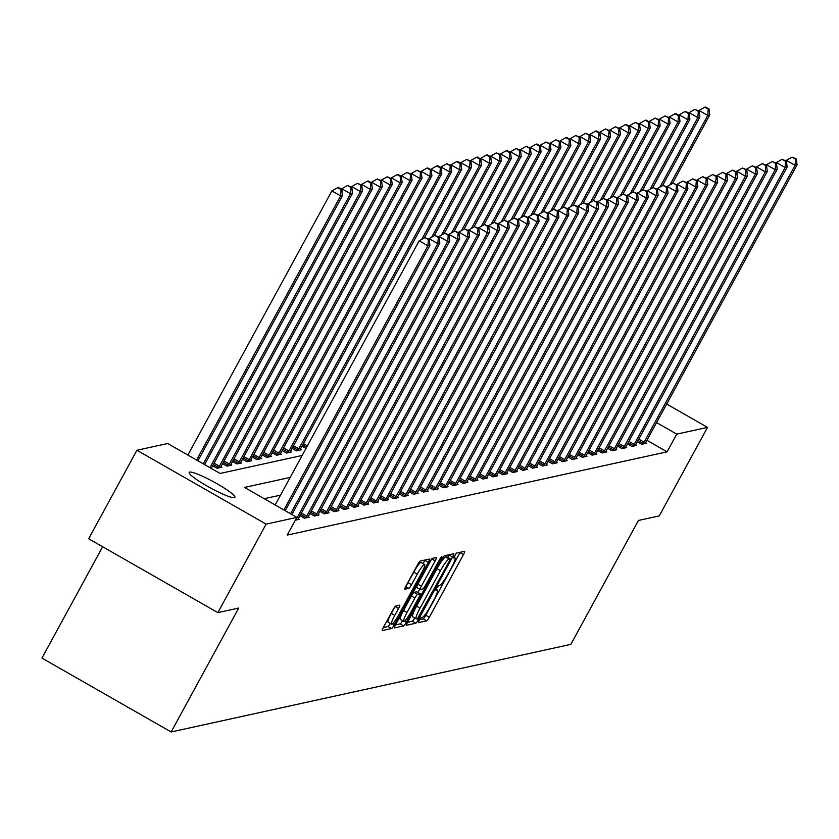 <?xml version="1.0" encoding="UTF-8"?>
<svg xmlns="http://www.w3.org/2000/svg" width="839" height="839" viewBox="0 0 839 839"><rect width="100%" height="100%" fill="white"/><g stroke="black" fill="none" stroke-linecap="round" stroke-linejoin="round"><path stroke-width="1.26" d="M419.164 620.346L418.325 622.653L426.663 620.839A3.996 0.598 119.8 0 0 429.337 617.2L463.443 554.652A3.996 0.598 119.8 0 0 464.638 551.349A3.996 0.598 119.8 0 0 464.554 551.338L456.269 553.153L453.563 558.019L454.696 557.788A12.774 1.909 119.8 0 1 454.969 557.82A12.774 1.909 119.8 0 1 451.12 568.36L448.278 573.572A12.774 1.909 119.8 0 1 439.73 585.244L438.65 585.475L436.783 588.024L435.944 590.331L437.077 590.1A12.774 1.909 119.8 0 1 437.35 590.132A12.774 1.909 119.8 0 1 433.501 600.682L430.659 605.894A12.774 1.909 119.8 0 1 422.111 617.556L421.031 617.787L419.164 620.346M189.687 472.105A26.03 3.45 -151.4 0 1 215.413 482.803A26.03 3.45 -151.4 0 1 234.899 497.338A26.03 3.45 -151.4 0 1 234.385 497.653A26.03 3.45 -151.4 0 1 208.659 486.956A26.03 3.45 -151.4 0 1 189.184 472.42A26.03 3.45 -151.4 0 1 189.687 472.105M395.714 606.052A3.996 0.598 119.8 0 0 393.051 609.701L383.475 627.247A3.996 0.598 119.8 0 0 382.28 630.54A3.996 0.598 119.8 0 0 382.364 630.55L391.561 628.537A3.996 0.598 119.8 0 0 394.236 624.887L428.33 562.34A3.996 0.598 119.8 0 0 429.537 559.047A3.996 0.598 119.8 0 0 429.453 559.036L420.255 561.05A3.996 0.598 119.8 0 0 417.581 564.699L406.024 585.895A3.996 0.598 119.8 0 0 404.818 589.188A3.996 0.598 119.8 0 0 404.912 589.198L408.845 588.338A3.996 0.598 119.8 0 0 411.519 584.689L417.245 574.18A10.676 1.594 119.8 0 1 424.639 564.448A10.676 1.594 119.8 0 1 421.419 573.268L398.965 614.442A10.676 1.594 119.8 0 1 391.582 624.174A10.676 1.594 119.8 0 1 394.802 615.354L398.535 608.495A3.996 0.598 119.8 0 0 399.742 605.202A3.996 0.598 119.8 0 0 399.658 605.192L395.714 606.052M666.669 404.041L707.508 427.387L659.255 515.891L638.416 520.463L570.856 644.362L171.146 731.965L238.706 608.055L217.867 612.627L266.12 524.123L136.925 450.249L167.685 443.506L220.059 473.458L302.145 455.472M707.508 427.387L676.737 434.13L656.559 422.594M290.179 477.422L244.506 487.428L296.88 517.38L287.232 535.083L667.089 451.833L676.737 434.13M296.88 517.38L266.12 524.123M407.712 621.93A3.996 0.598 119.8 0 0 406.506 625.233A3.996 0.598 119.8 0 0 406.6 625.233L415.787 623.22A3.996 0.598 119.8 0 0 418.462 619.581L452.567 557.033A3.996 0.598 119.8 0 0 453.773 553.73A3.996 0.598 119.8 0 0 453.679 553.73L444.492 555.743A3.996 0.598 119.8 0 0 441.817 559.382L407.712 621.93M403.674 625.884L394.477 627.897A3.996 0.598 119.8 0 1 394.393 627.887A3.996 0.598 119.8 0 1 395.599 624.594L429.694 562.046A3.996 0.598 119.8 0 1 432.368 558.396L436.311 557.536A3.996 0.598 119.8 0 1 436.395 557.547A3.996 0.598 119.8 0 1 435.189 560.84L421.356 586.209A3.996 0.598 119.8 0 0 420.161 589.502A3.996 0.598 119.8 0 0 420.245 589.513L422.856 588.936A3.996 0.598 119.8 0 0 425.53 585.286L439.93 558.879L441.859 556.33L441.02 558.638L406.349 622.234A3.996 0.598 119.8 0 1 403.674 625.884L400.182 623.88L395.41 624.929M667.089 451.833L646.911 440.297M280.52 495.125L264.212 498.702M645.621 442.698L646.533 443.223L641.772 444.261L637.378 441.754M635.7 444.869L636.612 445.394L631.851 446.442L627.457 443.925M625.779 447.051L626.691 447.565L621.93 448.613L617.535 446.096M615.857 449.222L616.77 449.746L612.009 450.784L607.604 448.278M605.926 451.392L606.838 451.917L602.077 452.966L597.683 450.449M596.005 453.574L596.917 454.098L592.156 455.137L587.761 452.62M586.083 455.745L586.996 456.269L582.235 457.307L577.84 454.801M576.162 457.916L577.075 458.44L572.313 459.489L567.919 456.972M566.241 460.097L567.154 460.621L562.392 461.66L557.987 459.143M556.309 462.268L557.222 462.792L552.461 463.831L548.066 461.324M546.388 464.449L547.301 464.963L542.539 466.012L538.145 463.495M536.467 466.62L537.38 467.145L532.618 468.183L528.224 465.676M526.546 468.791L527.458 469.316L522.697 470.364L518.303 467.847M516.625 470.973L517.537 471.487L512.776 472.535L508.371 470.018M506.693 473.144L507.605 473.668L502.844 474.706L498.45 472.2M496.772 475.314L497.684 475.839L492.923 476.888L488.529 474.371M486.851 477.496L487.763 478.01L483.002 479.059L478.608 476.542M476.93 479.667L477.842 480.191L473.081 481.229L468.686 478.723M467.008 481.838L467.921 482.362L463.159 483.411L458.755 480.894M457.077 484.019L457.989 484.533L453.228 485.582L448.834 483.065M447.156 486.19L448.068 486.714L443.307 487.753L438.912 485.246M437.234 488.361L438.147 488.885L433.385 489.934L428.991 487.417M427.313 490.542L428.226 491.067L423.464 492.105L419.07 489.588M417.392 492.713L418.304 493.238L413.543 494.276L409.138 491.769M407.46 494.884L408.373 495.409L403.611 496.457L399.217 493.94M397.539 497.066L398.452 497.59L393.69 498.628L389.296 496.111M387.618 499.236L388.53 499.761L383.769 500.799L379.375 498.293M377.697 501.418L378.609 501.932L373.848 502.981L369.454 500.464M367.776 503.589L368.688 504.113L363.927 505.151L359.522 502.645M357.844 505.76L358.767 506.284L353.995 507.333L349.601 504.816M347.923 507.941L348.835 508.455L344.074 509.504L339.68 506.987M338.002 510.112L338.914 510.636L334.153 511.675L329.758 509.168M328.08 512.283L328.993 512.807L324.232 513.856L319.837 511.339M318.159 514.464L319.072 514.978L314.31 516.027L309.906 513.51M308.228 516.635L309.151 517.16L304.379 518.198L299.984 515.691M298.306 518.806L299.219 519.331L295.349 520.18M188.104 454.623L187.391 454.78M301.998 446.201L305.962 448.466M300.32 449.326L301.232 449.851L296.471 450.889L292.077 448.383M290.399 451.508L291.311 452.022L286.55 453.07L282.156 450.553M280.478 453.679L281.39 454.203L276.629 455.241L272.235 452.735M270.557 455.85L271.469 456.374L266.708 457.423L262.303 454.906M260.625 458.031L261.548 458.545L256.776 459.594L252.382 457.077M250.704 460.202L251.616 460.726L246.855 461.765L242.461 459.258M240.783 462.373L241.695 462.897L236.934 463.946L232.539 461.429M230.861 464.554L231.774 465.068L227.012 466.117L222.618 463.6M220.94 466.725L221.853 467.25L217.091 468.288L212.687 465.781M102.652 546.755L41.95 658.091L171.146 731.965M217.867 612.627L88.661 538.753L136.925 450.249M419.573 619.633L423.171 618.846A3.996 0.598 119.8 0 0 425.845 615.197L459.95 552.649A3.996 0.598 119.8 0 0 460.129 552.314M447.795 557.39L449.075 555.03A3.996 0.598 119.8 0 0 449.253 554.694M407.534 622.276L412.295 621.227A3.996 0.598 119.8 0 0 414.76 617.955M417.591 618.542L449.389 561.092L450.239 558.784L449.043 559.026A12.774 1.909 119.8 0 0 440.485 570.688L420.024 608.223A12.774 1.909 119.8 0 0 416.175 618.763A12.774 1.909 119.8 0 0 416.459 618.794L417.591 618.542M446.778 556.834L450.176 558.774M412.966 616.801A12.774 1.909 119.8 0 1 412.683 616.77A12.774 1.909 119.8 0 1 416.532 606.219L436.993 568.695A12.774 1.909 119.8 0 1 445.551 557.033L446.684 556.781M431.466 559.267L417.864 584.206A3.996 0.598 119.8 0 0 416.668 587.499A3.996 0.598 119.8 0 0 416.752 587.51L420.108 589.429M419.741 589.261L417.979 592.491M407.009 612.522A10.676 1.594 119.8 0 0 403.79 621.342A10.676 1.594 119.8 0 0 411.173 611.61L419.091 597.106A3.996 0.598 119.8 0 0 420.287 593.813A3.996 0.598 119.8 0 0 420.203 593.802L417.591 594.369A3.996 0.598 119.8 0 0 414.917 598.018L407.009 612.522L403.517 610.53A10.676 1.594 119.8 0 0 400.297 619.35L403.79 621.342M416.847 591.883A3.996 0.598 119.8 0 0 416.794 591.81A3.996 0.598 119.8 0 0 416.71 591.81L420.203 593.802M403.517 610.53L411.425 596.026A3.996 0.598 119.8 0 1 414.099 592.376L416.71 591.81M400.182 623.88A3.996 0.598 119.8 0 0 402.615 620.671M391.582 624.174L388.09 622.171A10.676 1.594 119.8 0 1 391.31 613.361L394.812 606.922M424.639 564.448L421.147 562.455A10.676 1.594 119.8 0 0 413.753 572.177L417.245 574.18M406.254 585.465A3.996 0.598 119.8 0 0 408.027 582.696L413.753 572.177M423.087 563.567L424.838 560.347A3.996 0.598 119.8 0 0 425.027 560.012M383.297 627.582L388.069 626.534A3.996 0.598 119.8 0 0 390.397 623.492M672.375 183.563L709.752 115.006L707.77 115.436L699.044 110.444L698.74 110.989M708.252 109.206L709.049 109.039L705.557 107.035L704.76 107.214L708.252 109.206L707.77 115.436L669.847 184.989M709.049 109.039L709.752 115.006M699.044 110.444L704.76 107.214M643.062 443.978L643.345 443.527A4.069 0.608 119.8 0 0 644.132 442.184L795.068 165.346L797.05 164.916L646.114 441.754A4.069 0.608 119.8 0 0 645.453 443.065L645.243 443.506M786.038 160.899L786.332 160.354L795.068 165.346L795.55 159.116L796.347 158.949L792.058 157.124L795.55 159.116M792.058 157.124L786.332 160.354M797.05 164.916L796.347 158.949M662.453 185.734L699.831 117.177L697.849 117.617L689.113 112.625L688.819 113.171M698.331 111.388L699.128 111.209L694.839 109.385L698.331 111.388L697.849 117.617L659.926 187.16M699.128 111.209L699.831 117.177M689.113 112.625L694.839 109.385M652.532 187.905L689.91 119.358L687.928 119.788L679.191 114.796L678.898 115.342M688.41 113.559L689.207 113.38L685.715 111.388L684.918 111.566L688.41 113.559L687.928 119.788L650.005 189.341M689.207 113.38L689.91 119.358M679.191 114.796L684.918 111.566M642.611 190.086L679.989 121.529L677.996 121.959L669.27 116.978L668.977 117.512M678.489 115.73L679.275 115.562L675.783 113.559L674.996 113.737L678.489 115.73L677.996 121.959L640.084 191.512M679.275 115.562L679.989 121.529M669.27 116.978L674.996 113.737M633.141 446.159L633.424 445.698A4.069 0.608 119.8 0 0 634.2 444.366L785.147 167.527L787.129 167.087L636.193 443.925A4.069 0.608 119.8 0 0 635.522 445.236L635.322 445.677M776.117 163.081L776.411 162.535L785.147 167.527L785.629 161.298L786.426 161.119L782.137 159.295L785.629 161.298M782.137 159.295L776.411 162.535M787.129 167.087L786.426 161.119M623.22 448.33L623.503 447.869A4.069 0.608 119.8 0 0 624.279 446.537L775.215 169.698L777.208 169.268L626.261 446.107A4.069 0.608 119.8 0 0 625.6 447.418L625.401 447.848M766.196 165.252L766.489 164.706L775.215 169.698L775.708 163.469L776.495 163.29L772.216 161.476L775.708 163.469M772.216 161.476L766.489 164.706M777.208 169.268L776.495 163.29M613.299 450.501L613.582 450.05A4.069 0.608 119.8 0 0 614.358 448.718L765.294 171.869L767.276 171.439L616.34 448.278A4.069 0.608 119.8 0 0 615.679 449.589L615.48 450.029M756.275 167.422L756.568 166.888L765.294 171.869L765.776 165.64L766.573 165.472L762.294 163.647L765.776 165.64M762.294 163.647L756.568 166.888M767.276 171.439L766.573 165.472M632.679 192.257L670.057 123.7L668.075 124.141L659.349 119.148L659.055 119.694M668.557 117.911L669.354 117.733L665.075 115.908L668.557 117.911L668.075 124.141L630.162 193.683M669.354 117.733L670.057 123.7M659.349 119.148L665.075 115.908M603.367 452.682L603.661 452.221A4.069 0.608 119.8 0 0 604.437 450.889L755.373 174.051L757.355 173.61L606.419 450.449A4.069 0.608 119.8 0 0 605.758 451.76L605.548 452.2M746.343 169.604L746.647 169.059L755.373 174.051L755.855 167.821L756.652 167.643L752.363 165.818L755.855 167.821M752.363 165.818L746.647 169.059M757.355 173.61L756.652 167.643M622.758 194.438L660.136 125.881L658.154 126.311L649.428 121.319L649.124 121.865M658.636 120.082L659.433 119.904L655.144 118.089L658.636 120.082L658.154 126.311L620.231 195.865M659.433 119.904L660.136 125.881M649.428 121.319L655.144 118.089M612.837 196.609L650.215 128.052L648.232 128.482L639.496 123.501L639.203 124.036M648.715 122.253L649.512 122.085L646.02 120.082L645.222 120.26L648.715 122.253L648.232 128.482L610.31 198.035M649.512 122.085L650.215 128.052M639.496 123.501L645.222 120.26M602.916 198.78L640.293 130.223L638.311 130.664L629.575 125.672L629.281 126.217M638.794 124.434L639.591 124.256L635.301 122.431L638.794 124.434L638.311 130.664L600.388 200.206M639.591 124.256L640.293 130.223M629.575 125.672L635.301 122.431M592.995 200.961L630.372 132.405L628.38 132.835L619.654 127.843L619.36 128.388M628.872 126.605L629.659 126.437L626.167 124.434L625.38 124.612L628.872 126.605L628.38 132.835L590.467 202.388M629.659 126.437L630.372 132.405M619.654 127.843L625.38 124.612M583.063 203.132L620.441 134.576L618.458 135.016L609.733 130.024L609.439 130.559M618.941 128.776L619.738 128.608L615.459 126.783L618.941 128.776L618.458 135.016L580.546 204.559M619.738 128.608L620.441 134.576M609.733 130.024L615.459 126.783M593.446 454.853L593.729 454.392A4.069 0.608 119.8 0 0 594.515 453.06L745.452 176.221L747.434 175.791L596.498 452.63A4.069 0.608 119.8 0 0 595.837 453.941L595.627 454.381M736.422 171.775L736.715 171.229L745.452 176.221L745.934 169.992L746.731 169.824L742.442 167.999L745.934 169.992M742.442 167.999L736.715 171.229M747.434 175.791L746.731 169.824M583.524 457.024L583.808 456.573A4.069 0.608 119.8 0 0 584.584 455.241L735.53 178.392L737.512 177.962L586.576 454.801A4.069 0.608 119.8 0 0 585.905 456.112L585.706 456.552M726.501 173.946L726.794 173.411L735.53 178.392L736.013 172.163L736.81 171.995L732.52 170.17L736.013 172.163M732.52 170.17L726.794 173.411M737.512 177.962L736.81 171.995M573.603 459.206L573.886 458.744A4.069 0.608 119.8 0 0 574.663 457.412L725.599 180.574L727.591 180.133L576.645 456.972A4.069 0.608 119.8 0 0 575.984 458.283L575.785 458.723M716.579 176.127L716.873 175.582L725.599 180.574L726.092 174.344L726.878 174.166L722.599 172.341L726.092 174.344M722.599 172.341L716.873 175.582M727.591 180.133L726.878 174.166M563.682 461.377L563.965 460.926A4.069 0.608 119.8 0 0 564.741 459.583L715.677 182.745L717.66 182.315L566.724 459.153A4.069 0.608 119.8 0 0 566.063 460.464L565.864 460.905M706.658 178.298L706.952 177.753L715.677 182.745L716.16 176.515L716.957 176.347L712.678 174.522L716.16 176.515M712.678 174.522L706.952 177.753M717.66 182.315L716.957 176.347M553.75 463.548L554.044 463.097A4.069 0.608 119.8 0 0 554.82 461.765L705.756 184.926L707.738 184.486L556.802 461.324A4.069 0.608 119.8 0 0 556.142 462.635L555.932 463.076M696.727 180.469L697.031 179.934L705.756 184.926L706.239 178.697L707.036 178.518L702.746 176.693L706.239 178.697M702.746 176.693L697.031 179.934M707.738 184.486L707.036 178.518M573.142 205.303L610.519 136.747L608.537 137.187L599.812 132.195L599.507 132.74M609.02 130.957L609.817 130.779L605.527 128.954L609.02 130.957L608.537 137.187L570.614 206.73M609.817 130.779L610.519 136.747M599.812 132.195L605.527 128.954M543.829 465.729L544.112 465.267A4.069 0.608 119.8 0 0 544.899 463.936L695.835 187.097L697.817 186.657L546.881 463.506A4.069 0.608 119.8 0 0 546.22 464.806L546.011 465.246M686.805 182.65L687.099 182.105L695.835 187.097L696.318 180.867L697.115 180.689L692.825 178.875L696.318 180.867M692.825 178.875L687.099 182.105M697.817 186.657L697.115 180.689M563.221 207.485L600.598 138.928L598.616 139.358L589.88 134.366L589.586 134.911M599.098 133.128L599.895 132.961L596.403 130.957L595.606 131.136L599.098 133.128L598.616 139.358L560.693 208.911M599.895 132.961L600.598 138.928M589.88 134.366L595.606 131.136M533.908 467.9L534.191 467.449A4.069 0.608 119.8 0 0 534.967 466.106L685.914 189.268L687.896 188.838L536.96 465.676A4.069 0.608 119.8 0 0 536.289 466.987L536.09 467.428M676.884 184.821L677.178 184.276L685.914 189.268L686.396 183.038L687.193 182.871L682.904 181.046L686.396 183.038M682.904 181.046L677.178 184.276M687.896 188.838L687.193 182.871M553.3 209.656L590.677 141.099L588.695 141.539L579.959 136.547L579.665 137.082M589.177 135.31L589.974 135.131L585.685 133.307L589.177 135.31L588.695 141.539L550.772 211.082M589.974 135.131L590.677 141.099M579.959 136.547L585.685 133.307M523.987 470.081L524.27 469.62A4.069 0.608 119.8 0 0 525.046 468.288L675.982 191.449L677.975 191.009L527.028 467.847A4.069 0.608 119.8 0 0 526.368 469.158L526.168 469.599M666.963 187.003L667.257 186.457L675.982 191.449L676.475 185.22L677.262 185.041L672.983 183.217L676.475 185.22M672.983 183.217L667.257 186.457M677.975 191.009L677.262 185.041M543.378 211.827L580.756 143.27L578.763 143.71L570.038 138.718L569.744 139.264M579.256 137.481L580.043 137.302L575.764 135.488L579.256 137.481L578.763 143.71L540.851 213.263M580.043 137.302L580.756 143.27M570.038 138.718L575.764 135.488M514.066 472.252L514.349 471.791A4.069 0.608 119.8 0 0 515.125 470.459L666.061 193.62L668.043 193.19L517.107 470.029A4.069 0.608 119.8 0 0 516.446 471.329L516.247 471.77M657.042 189.174L657.336 188.628L666.061 193.62L666.544 187.391L667.341 187.212L663.062 185.398L666.544 187.391M663.062 185.398L657.336 188.628M668.043 193.19L667.341 187.212M533.447 214.008L570.824 145.451L568.842 145.881L560.116 140.889L559.823 141.434M569.324 139.652L570.121 139.484L566.629 137.481L565.843 137.659L569.324 139.652L568.842 145.881L530.93 215.434M570.121 139.484L570.824 145.451M560.116 140.889L565.843 137.659M504.134 474.423L504.428 473.972A4.069 0.608 119.8 0 0 505.204 472.63L656.14 195.791L658.122 195.361L507.186 472.2A4.069 0.608 119.8 0 0 506.525 473.511L506.316 473.951M647.11 191.344L647.414 190.799L656.14 195.791L656.622 189.562L657.419 189.394L653.13 187.569L656.622 189.562M653.13 187.569L647.414 190.799M658.122 195.361L657.419 189.394M523.526 216.179L560.903 147.622L558.921 148.063L550.195 143.07L549.891 143.616M559.403 141.833L560.2 141.655L555.911 139.83L559.403 141.833L558.921 148.063L520.998 217.605M560.2 141.655L560.903 147.622M550.195 143.07L555.911 139.83M494.213 476.604L494.496 476.143A4.069 0.608 119.8 0 0 495.283 474.811L646.219 197.973L648.201 197.532L497.265 474.371A4.069 0.608 119.8 0 0 496.604 475.682L496.394 476.122M637.189 193.526L637.483 192.98L646.219 197.973L646.701 191.743L647.498 191.565L643.209 189.74L646.701 191.743M643.209 189.74L637.483 192.98M648.201 197.532L647.498 191.565M513.604 218.35L550.982 149.803L549 150.233L540.264 145.241L539.97 145.787M549.482 144.004L550.279 143.826L545.99 142.011L549.482 144.004L549 150.233L511.077 219.787M550.279 143.826L550.982 149.803M540.264 145.241L545.99 142.011M503.683 220.531L541.061 151.974L539.078 152.404L530.342 147.412L530.049 147.958M539.561 146.175L540.358 146.007L536.866 144.004L536.069 144.182L539.561 146.175L539.078 152.404L501.156 221.957M540.358 146.007L541.061 151.974M530.342 147.412L536.069 144.182M493.762 222.702L531.139 154.145L529.147 154.586L520.421 149.594L520.128 150.139M529.64 148.356L530.426 148.178L526.147 146.353L529.64 148.356L529.147 154.586L491.235 224.128M530.426 148.178L531.139 154.145M520.421 149.594L526.147 146.353M483.83 224.873L521.208 156.327L519.226 156.757L510.5 151.765L510.206 152.31M519.708 150.527L520.505 150.349L516.226 148.534L519.708 150.527L519.226 156.757L481.313 226.31M520.505 150.349L521.208 156.327M510.5 151.765L516.226 148.534M473.909 227.054L511.287 158.498L509.304 158.928L500.579 153.946L500.275 154.481M509.787 152.698L510.584 152.53L507.092 150.527L506.295 150.705L509.787 152.698L509.304 158.928L471.382 228.481M510.584 152.53L511.287 158.498M500.579 153.946L506.295 150.705M463.988 229.225L501.365 160.668L499.383 161.109L490.647 156.117L490.354 156.662M499.866 154.879L500.663 154.701L496.373 152.876L499.866 154.879L499.383 161.109L461.46 230.652M500.663 154.701L501.365 160.668M490.647 156.117L496.373 152.876M454.067 231.407L491.444 162.85L489.462 163.28L480.726 158.288L480.432 158.833M489.945 157.05L490.742 156.883L487.249 154.879L486.452 155.058L489.945 157.05L489.462 163.28L451.539 232.833M490.742 156.883L491.444 162.85M480.726 158.288L486.452 155.058M444.146 233.578L481.523 165.021L479.53 165.461L470.805 160.469L470.511 161.004M480.023 159.221L480.81 159.053L477.318 157.061L476.531 157.229L480.023 159.221L479.53 165.461L441.618 235.004M480.81 159.053L481.523 165.021M470.805 160.469L476.531 157.229M434.214 235.749L471.591 167.192L469.609 167.632L460.884 162.64L460.59 163.186M470.102 161.403L470.889 161.224L466.61 159.4L470.102 161.403L469.609 167.632L431.697 237.175M470.889 161.224L471.591 167.192M460.884 162.64L466.61 159.4M424.293 237.93L461.67 169.373L459.688 169.803L450.963 164.811L450.658 165.356M460.171 163.574L460.968 163.406L457.475 161.403L456.678 161.581L460.171 163.574L459.688 169.803L421.765 239.356M460.968 163.406L461.67 169.373M450.963 164.811L456.678 161.581M299.942 450.134L300.152 449.694A4.069 0.608 -60.2 0 1 300.813 448.383L451.749 171.544L449.767 171.985L441.031 166.992L440.737 167.527M450.249 165.755L451.046 165.577L446.757 163.752L450.249 165.755L449.767 171.985L298.831 448.823A4.069 0.608 -60.2 0 1 298.044 450.155L297.761 450.606M451.046 165.577L451.749 171.544M441.031 166.992L446.757 163.752M290.021 452.305L290.221 451.864A4.069 0.608 -60.2 0 1 290.892 450.564L441.828 173.715L439.846 174.155L431.11 169.163L430.816 169.709M440.328 167.926L441.125 167.748L437.633 165.755L436.836 165.933L440.328 167.926L439.846 174.155L288.899 450.994A4.069 0.608 -60.2 0 1 288.123 452.326L287.84 452.787M441.125 167.748L441.828 173.715M431.11 169.163L436.836 165.933M280.1 454.486L280.299 454.046A4.069 0.608 -60.2 0 1 280.96 452.735L431.907 175.896L429.914 176.326L421.188 171.334L420.895 171.88M430.407 170.097L431.194 169.929L427.701 167.926L426.915 168.104L430.407 170.097L429.914 176.326L278.978 453.165A4.069 0.608 -60.2 0 1 278.202 454.507L277.919 454.958M431.194 169.929L431.907 175.896M421.188 171.334L426.915 168.104M270.179 456.657L270.378 456.217A4.069 0.608 -60.2 0 1 271.039 454.906L421.975 178.067L419.993 178.508L411.267 173.516L410.974 174.061M420.486 172.278L421.272 172.1L416.993 170.275L420.486 172.278L419.993 178.508L269.057 455.346A4.069 0.608 -60.2 0 1 268.281 456.678L267.998 457.14M421.272 172.1L421.975 178.067M411.267 173.516L416.993 170.275M260.247 458.828L260.457 458.388A4.069 0.608 -60.2 0 1 261.118 457.087L412.054 180.249L410.072 180.679L401.346 175.687L401.042 176.232M410.554 174.449L411.351 174.271L407.062 172.456L410.554 174.449L410.072 180.679L259.136 457.517A4.069 0.608 -60.2 0 1 258.36 458.849L258.066 459.311M411.351 174.271L412.054 180.249M401.346 175.687L407.062 172.456M250.326 461.01L250.536 460.569A4.069 0.608 -60.2 0 1 251.197 459.258L402.133 182.42L400.151 182.85L391.414 177.858L391.121 178.403M400.633 176.62L401.43 176.452L397.938 174.449L397.141 174.627L400.633 176.62L400.151 182.85L249.214 459.688A4.069 0.608 -60.2 0 1 248.428 461.031L248.145 461.481M401.43 176.452L402.133 182.42M391.414 177.858L397.141 174.627M240.405 463.18L240.604 462.74A4.069 0.608 -60.2 0 1 241.275 461.429L392.212 184.59L390.229 185.031L381.493 180.039L381.2 180.584M390.712 178.801L391.509 178.623L387.219 176.798L390.712 178.801L390.229 185.031L239.283 461.87A4.069 0.608 -60.2 0 1 238.507 463.201L238.224 463.663M391.509 178.623L392.212 184.59M381.493 180.039L387.219 176.798M230.484 465.351L230.683 464.911A4.069 0.608 -60.2 0 1 231.344 463.61L382.29 186.772L380.298 187.202L371.572 182.21L371.278 182.755M380.791 180.972L381.577 180.794L377.298 178.98L380.791 180.972L380.298 187.202L229.362 464.04A4.069 0.608 -60.2 0 1 228.586 465.372L228.302 465.834M381.577 180.794L382.29 186.772M371.572 182.21L377.298 178.98M484.292 478.775L484.575 478.314A4.069 0.608 119.8 0 0 485.351 476.982L636.298 200.143L638.28 199.713L487.344 476.552A4.069 0.608 119.8 0 0 486.672 477.852L486.473 478.293M627.268 195.697L627.562 195.151L636.298 200.143L636.78 193.914L637.577 193.736L633.288 191.921L636.78 193.914M633.288 191.921L627.562 195.151M638.28 199.713L637.577 193.736M474.371 480.946L474.654 480.495A4.069 0.608 119.8 0 0 475.43 479.153L626.366 202.314L628.359 201.884L477.412 478.723A4.069 0.608 119.8 0 0 476.751 480.034L476.552 480.474M617.347 197.868L617.64 197.322L626.366 202.314L626.859 196.085L627.645 195.917L623.367 194.092L626.859 196.085M623.367 194.092L617.64 197.322M628.359 201.884L627.645 195.917M464.449 483.128L464.733 482.666A4.069 0.608 119.8 0 0 465.509 481.334L616.445 204.496L618.427 204.055L467.491 480.894A4.069 0.608 119.8 0 0 466.83 482.205L466.631 482.645M607.426 200.049L607.719 199.504L616.445 204.496L616.927 198.266L617.724 198.088L613.445 196.263L616.927 198.266M613.445 196.263L607.719 199.504M618.427 204.055L617.724 198.088M454.518 485.299L454.811 484.837A4.069 0.608 119.8 0 0 455.587 483.505L606.524 206.667L608.506 206.237L457.57 483.075A4.069 0.608 119.8 0 0 456.909 484.386L456.699 484.816M597.494 202.22L597.798 201.675L606.524 206.667L607.006 200.437L607.803 200.259L603.514 198.444L607.006 200.437M603.514 198.444L597.798 201.675M608.506 206.237L607.803 200.259M444.597 487.469L444.88 487.019A4.069 0.608 119.8 0 0 445.666 485.687L596.602 208.838L598.585 208.408L447.648 485.246A4.069 0.608 119.8 0 0 446.988 486.557L446.778 486.998M587.573 204.391L587.866 203.856L596.602 208.838L597.085 202.608L597.882 202.44L593.593 200.615L597.085 202.608M593.593 200.615L587.866 203.856M598.585 208.408L597.882 202.44M434.675 489.651L434.959 489.189A4.069 0.608 119.8 0 0 435.735 487.858L586.681 211.019L588.663 210.579L437.727 487.417A4.069 0.608 119.8 0 0 437.056 488.728L436.857 489.168M577.651 206.572L577.945 206.027L586.681 211.019L587.164 204.789L587.961 204.611L583.671 202.786L587.164 204.789M583.671 202.786L577.945 206.027M588.663 210.579L587.961 204.611M424.754 491.822L425.037 491.36A4.069 0.608 119.8 0 0 425.813 490.028L576.75 213.19L578.742 212.76L427.796 489.598A4.069 0.608 119.8 0 0 427.135 490.909L426.936 491.35M567.73 208.743L568.024 208.198L576.75 213.19L577.242 206.96L578.029 206.793L573.75 204.968L577.242 206.96M573.75 204.968L568.024 208.198M578.742 212.76L578.029 206.793M414.833 493.993L415.116 493.542A4.069 0.608 119.8 0 0 415.892 492.21L566.828 215.371L568.811 214.931L417.874 491.769A4.069 0.608 119.8 0 0 417.214 493.08L417.014 493.521M557.809 210.914L558.103 210.379L566.828 215.371L567.311 209.131L568.108 208.963L563.829 207.139L567.311 209.131M563.829 207.139L558.103 210.379M568.811 214.931L568.108 208.963M404.901 496.174L405.195 495.713A4.069 0.608 119.8 0 0 405.971 494.381L556.907 217.542L558.889 217.102L407.953 493.951A4.069 0.608 119.8 0 0 407.293 495.251L407.083 495.692M547.877 213.096L548.182 212.55L556.907 217.542L557.39 211.313L558.187 211.134L553.897 209.31L557.39 211.313M553.897 209.31L548.182 212.55M558.889 217.102L558.187 211.134M394.98 498.345L395.263 497.894A4.069 0.608 119.8 0 0 396.05 496.552L546.986 219.713L548.968 219.283L398.032 496.122A4.069 0.608 119.8 0 0 397.371 497.433L397.162 497.873M537.956 215.266L538.25 214.721L546.986 219.713L547.468 213.484L548.266 213.316L543.976 211.491L547.468 213.484M543.976 211.491L538.25 214.721M548.968 219.283L548.266 213.316M385.059 500.526L385.342 500.065A4.069 0.608 119.8 0 0 386.118 498.733L537.065 221.895L539.047 221.454L388.111 498.293A4.069 0.608 119.8 0 0 387.44 499.604L387.24 500.044M528.035 217.437L528.329 216.902L537.065 221.895L537.547 215.665L538.344 215.487L534.055 213.662L537.547 215.665M534.055 213.662L528.329 216.902M539.047 221.454L538.344 215.487M375.138 502.697L375.421 502.236A4.069 0.608 119.8 0 0 376.197 500.904L527.133 224.065L529.126 223.625L378.179 500.474A4.069 0.608 119.8 0 0 377.519 501.774L377.319 502.215M518.114 219.619L518.408 219.073L527.133 224.065L527.626 217.836L528.413 217.658L524.134 215.843L527.626 217.836M524.134 215.843L518.408 219.073M529.126 223.625L528.413 217.658M365.217 504.868L365.5 504.417A4.069 0.608 119.8 0 0 366.276 503.075L517.212 226.236L519.194 225.806L368.258 502.645A4.069 0.608 119.8 0 0 367.597 503.956L367.398 504.396M508.193 221.79L508.486 221.244L517.212 226.236L517.694 220.007L518.492 219.839L514.213 218.014L517.694 220.007M514.213 218.014L508.486 221.244M519.194 225.806L518.492 219.839M355.285 507.05L355.579 506.588A4.069 0.608 119.8 0 0 356.355 505.256L507.291 228.418L509.273 227.977L358.337 504.816A4.069 0.608 119.8 0 0 357.676 506.127L357.466 506.567M498.261 223.971L498.565 223.426L507.291 228.418L507.773 222.188L508.57 222.01L504.281 220.185L507.773 222.188M504.281 220.185L498.565 223.426M509.273 227.977L508.57 222.01M345.364 509.221L345.647 508.759A4.069 0.608 119.8 0 0 346.434 507.427L497.37 230.589L499.352 230.159L348.416 506.997A4.069 0.608 119.8 0 0 347.755 508.298L347.545 508.738M488.34 226.142L488.634 225.597L497.37 230.589L497.852 224.359L498.649 224.181L494.36 222.366L497.852 224.359M494.36 222.366L488.634 225.597M499.352 230.159L498.649 224.181M335.443 511.391L335.726 510.941A4.069 0.608 119.8 0 0 336.502 509.598L487.449 232.76L489.431 232.33L338.495 509.168A4.069 0.608 119.8 0 0 337.823 510.479L337.624 510.92M478.419 228.313L478.712 227.768L487.449 232.76L487.931 226.53L488.728 226.362L484.439 224.537L487.931 226.53M484.439 224.537L478.712 227.768M489.431 232.33L488.728 226.362M325.522 513.573L325.805 513.111A4.069 0.608 119.8 0 0 326.581 511.78L477.517 234.941L479.509 234.501L328.563 511.339A4.069 0.608 119.8 0 0 327.902 512.65L327.703 513.09M468.498 230.494L468.791 229.949L477.517 234.941L478.01 228.711L478.796 228.533L474.517 226.708L478.01 228.711M474.517 226.708L468.791 229.949M479.509 234.501L478.796 228.533M315.6 515.744L315.884 515.282A4.069 0.608 119.8 0 0 316.66 513.95L467.596 237.112L469.578 236.682L318.642 513.52A4.069 0.608 119.8 0 0 317.981 514.831L317.782 515.261M458.576 232.665L458.87 232.12L467.596 237.112L468.078 230.882L468.875 230.704L464.596 228.89L468.078 230.882M464.596 228.89L458.87 232.12M469.578 236.682L468.875 230.704M220.563 467.533L220.762 467.092A4.069 0.608 -60.2 0 1 221.423 465.781L372.359 188.943L370.377 189.373L361.651 184.391L361.357 184.926M370.869 183.143L371.656 182.975L368.164 180.972L367.377 181.151L370.869 183.143L370.377 189.373L219.44 466.222A4.069 0.608 -60.2 0 1 218.664 467.554L218.381 468.005M371.656 182.975L372.359 188.943M361.651 184.391L367.377 181.151M305.669 517.915L305.962 517.464A4.069 0.608 119.8 0 0 306.738 516.132L457.675 239.283L459.657 238.853L308.721 515.691A4.069 0.608 119.8 0 0 308.06 517.002L307.85 517.443M448.645 234.836L448.949 234.301L457.675 239.283L458.157 233.053L458.954 232.885L454.665 231.061L458.157 233.053M454.665 231.061L448.949 234.301M459.657 238.853L458.954 232.885M211.25 468.424A4.069 0.608 -60.2 0 1 211.501 467.952L362.438 191.114L360.455 191.554L351.73 186.562L351.426 187.107M360.938 185.325L361.735 185.146L357.445 183.322L360.938 185.325L360.455 191.554L209.918 467.659M361.735 185.146L362.438 191.114M351.73 186.562L357.445 183.322M295.748 520.096L296.031 519.635A4.069 0.608 119.8 0 0 296.817 518.303L447.753 241.464L449.735 241.024L298.799 517.862A4.069 0.608 119.8 0 0 298.139 519.173L297.929 519.614M438.724 237.018L439.017 236.472L447.753 241.464L448.236 235.235L449.033 235.056L444.743 233.232L448.236 235.235M444.743 233.232L439.017 236.472M449.735 241.024L449.033 235.056M204.59 464.607L352.516 193.295L350.534 193.725L341.798 188.733L341.504 189.278M351.017 187.496L351.814 187.317L347.524 185.503L351.017 187.496L350.534 193.725L203.258 463.852M351.814 187.317L352.516 193.295M341.798 188.733L347.524 185.503M290.556 513.762L437.832 243.635L439.814 243.205L291.888 514.517M428.802 239.188L429.096 238.643L437.832 243.635L438.315 237.406L439.112 237.238L434.822 235.413L438.315 237.406M434.822 235.413L429.096 238.643M439.814 243.205L439.112 237.238M197.931 460.8L342.595 195.466L340.613 195.896L331.877 190.914L187.863 455.053M341.095 189.666L341.893 189.499L338.4 187.496L337.603 187.674L341.095 189.666L340.613 195.896L196.599 460.045M341.893 189.499L342.595 195.466M331.877 190.914L337.603 187.674M283.886 509.955L427.9 245.806L429.893 245.376L285.218 510.71M275.161 504.963L419.175 240.824L427.9 245.806L428.393 239.576L429.18 239.409L424.901 237.584L428.393 239.576M424.901 237.584L419.175 240.824M429.893 245.376L429.18 239.409M436.07 589.534L437.077 590.1M453.689 557.211L454.696 557.788M459.95 552.649L463.443 554.652M425.845 615.197L429.337 617.2M423.171 618.846L426.663 620.839M449.075 555.03L452.567 557.033M416.92 618.689L418.462 619.581M412.295 621.227L415.787 623.22M445.551 557.033L449.043 559.026M436.993 568.695L440.485 570.688M416.532 606.219L420.024 608.223M431.781 558.889L435.189 560.84M417.864 584.206L421.356 586.209M440.297 558.229L441.02 558.638M404.461 621.154L406.349 622.234M414.099 592.376L417.591 594.369M411.425 596.026L414.917 598.018M395.127 606.545L398.535 608.495M391.31 613.361L394.802 615.354M408.027 582.696L411.519 584.689M405.688 586.534L408.845 588.338M424.838 560.347L428.33 562.34M392.421 623.849L394.236 624.887M388.069 626.534L391.561 628.537M643.345 443.527L638.06 440.496M644.132 442.184L638.794 439.143M633.424 445.698L628.138 442.677M634.2 444.366L628.872 441.314M623.503 447.869L618.217 444.848M624.279 446.537L618.951 443.495M613.582 450.05L608.285 447.019M614.358 448.718L609.03 445.666M603.661 452.221L598.364 449.201M604.437 450.889L599.109 447.837M593.729 454.392L588.443 451.372M594.515 453.06L589.177 450.019M583.808 456.573L578.522 453.542M584.584 455.241L579.256 452.19M573.886 458.744L568.601 455.724M574.663 457.412L569.335 454.36M563.965 460.926L558.669 457.895M564.741 459.583L559.414 456.542M554.044 463.097L548.748 460.066M554.82 461.765L549.493 458.713M544.112 465.267L538.827 462.247M544.899 463.936L539.561 460.884M534.191 467.449L528.906 464.418M534.967 466.106L529.64 463.065M524.27 469.62L518.984 466.599M525.046 468.288L519.719 465.236M514.349 471.791L509.053 468.77M515.125 470.459L509.797 467.417M504.428 473.972L499.132 470.941M505.204 472.63L499.876 469.588M494.496 476.143L489.21 473.123M495.283 474.811L489.945 471.759M303.424 443.6L307.378 445.866M302.68 444.953L306.644 447.218M293.503 445.771L298.831 448.823M292.759 447.124L298.044 450.155M283.572 447.953L288.899 450.994M282.837 449.305L288.123 452.326M273.65 450.124L278.978 453.165M272.916 451.476L278.202 454.507M263.729 452.294L269.057 455.346M262.985 453.658L268.281 456.678M253.808 454.476L259.136 457.517M253.063 455.829L258.36 458.849M243.887 456.647L249.214 459.688M243.142 458L248.428 461.031M233.955 458.818L239.283 461.87M233.221 460.181L238.507 463.201M224.034 460.999L229.362 464.04M223.3 462.352L228.586 465.372M484.575 478.314L479.289 475.293M485.351 476.982L480.023 473.941M474.654 480.495L469.368 477.464M475.43 479.153L470.102 476.112M464.733 482.666L459.436 479.646M465.509 481.334L460.181 478.282M454.811 484.837L449.515 481.817M455.587 483.505L450.26 480.464M444.88 487.019L439.594 483.988M445.666 485.687L440.328 482.635M434.959 489.189L429.673 486.169M435.735 487.858L430.407 484.806M425.037 491.36L419.752 488.34M425.813 490.028L420.486 486.987M415.116 493.542L409.82 490.511M415.892 492.21L410.565 489.158M405.195 495.713L399.899 492.692M405.971 494.381L400.643 491.329M395.263 497.894L389.978 494.863M396.05 496.552L390.712 493.51M385.342 500.065L380.057 497.034M386.118 498.733L380.791 495.681M375.421 502.236L370.135 499.215M376.197 500.904L370.869 497.863M365.5 504.417L360.204 501.386M366.276 503.075L360.948 500.034M355.579 506.588L350.283 503.568M356.355 505.256L351.027 502.204M345.647 508.759L340.361 505.739M346.434 507.427L341.095 504.386M335.726 510.941L330.44 507.91M336.502 509.598L331.174 506.557M325.805 513.111L320.519 510.091M326.581 511.78L321.253 508.728M315.884 515.282L310.587 512.262M316.66 513.95L311.332 510.909M214.113 463.17L219.44 466.222M213.368 464.523L218.664 467.554M305.962 517.464L300.666 514.433M306.738 516.132L301.411 513.08M436.112 589.418L437.35 590.132M453.731 557.106L454.969 557.82M446.747 556.792L450.239 558.784M412.683 616.77L416.175 618.763M416.668 587.499L420.161 589.502M416.794 591.81L420.287 593.813"/></g></svg>
